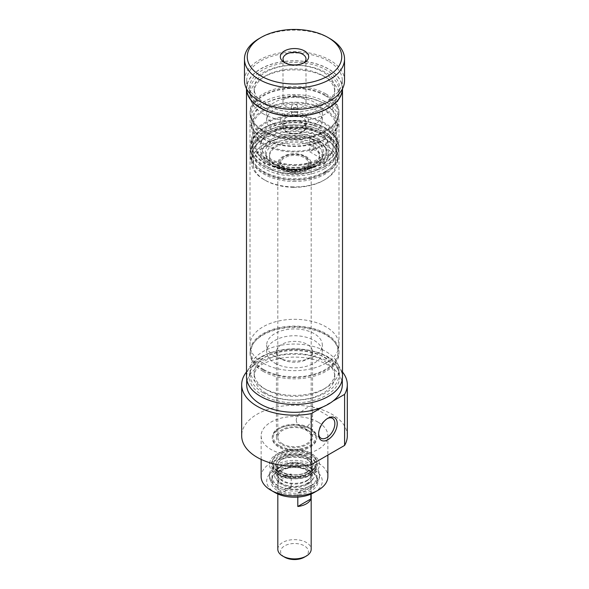 <?xml version="1.0" encoding="UTF-8"?>
<svg xmlns="http://www.w3.org/2000/svg" width="589" height="589" viewBox="0 0 589 589"><rect width="100%" height="100%" fill="white"/><g stroke="black" fill="none" stroke-linecap="round" stroke-linejoin="round"><path stroke-width="0.44" stroke-dasharray="2.94 2.21" d="M274.842 124.824A27.801 16.05 180 0 1 266.699 113.478A27.801 16.05 180 0 1 294.5 97.428A27.801 16.05 180 0 1 322.301 113.478A27.801 16.05 180 0 1 305.139 128.306A27.801 16.05 180 0 1 274.842 124.824M296.665 112.227A3.055 1.767 0 0 0 293.329 111.844A3.055 1.767 0 0 0 291.445 113.478A3.055 1.767 0 0 0 294.5 115.238A3.055 1.767 0 0 0 297.555 113.478A3.055 1.767 0 0 0 296.665 112.227M296.296 107.691L292.335 107.515L291.445 106.263C292.232 104.533 293.977 104.113 296.657 105.019L297.555 106.263L296.296 107.691M286.372 106.815A11.493 6.634 0 0 0 298.895 108.258A11.493 6.634 0 0 0 305.993 102.125A11.493 6.634 0 0 0 294.5 95.492A11.493 6.634 0 0 0 283.007 102.125A11.493 6.634 0 0 0 286.372 106.815M285.525 63.067A11.493 6.634 0 0 0 286.372 63.619L284.472 62.522L286.372 63.619A11.493 6.634 0 0 0 302.628 63.619A11.493 6.634 0 0 0 303.475 63.067M329.884 38.579A50.036 28.89 0 0 0 259.116 38.579M244.464 80.568A50.036 28.89 180 0 1 294.5 51.677A50.036 28.89 180 0 1 344.536 80.568M246.695 89.101A47.812 27.602 180 0 1 246.688 88.512A47.812 27.602 180 0 1 276.204 63.008A47.812 27.602 180 0 1 328.309 68.987A47.812 27.602 180 0 1 342.312 88.512A47.812 27.602 180 0 1 342.305 89.101M328.309 61.042A47.812 27.602 0 0 0 276.204 55.064A47.812 27.602 0 0 0 246.688 80.568A47.812 27.602 0 0 0 294.5 108.17A47.812 27.602 0 0 0 342.312 80.568A47.812 27.602 0 0 0 328.309 61.042M325.953 363.141A44.477 25.68 180 0 1 263.047 363.141A44.477 25.68 180 0 1 250.023 344.985A44.477 25.68 180 0 1 294.5 319.304A44.477 25.68 180 0 1 338.977 344.985A44.477 25.68 180 0 1 325.953 363.141M325.953 172.518A44.477 25.68 180 0 1 277.478 178.084A44.477 25.68 180 0 1 250.023 154.355A44.477 25.68 180 0 1 294.5 128.682A44.477 25.68 180 0 1 338.977 154.355A44.477 25.68 180 0 1 325.953 172.518M246.496 376.761A48.004 27.72 180 0 1 294.5 349.041A48.004 27.72 180 0 1 342.503 376.761M260.691 396.279A47.812 27.602 180 0 1 246.688 376.761A47.812 27.602 180 0 1 294.5 349.152A47.812 27.602 180 0 1 342.312 376.761A47.812 27.602 180 0 1 333.057 393.084A47.812 27.602 180 0 1 260.691 396.279M246.496 88.512L246.496 88.711A48.004 27.72 180 0 1 246.496 88.512A48.004 27.72 180 0 1 294.5 60.792A48.004 27.72 180 0 1 342.503 88.512A48.004 27.72 180 0 1 342.503 88.711L342.503 88.512M307.325 484.489A18.141 10.477 0 0 0 310.455 482.067A18.141 10.477 0 0 0 294.5 466.606A18.141 10.477 0 0 0 278.545 482.067A18.141 10.477 0 0 0 307.325 484.489M306.295 483.886A16.676 9.63 0 0 0 311.176 477.083A16.676 9.63 0 0 0 294.5 467.452A16.676 9.63 0 0 0 277.824 477.083A16.676 9.63 0 0 0 288.117 485.977A16.676 9.63 0 0 0 306.295 483.886M308.651 482.98A20.011 11.552 0 0 0 312.096 480.315A20.011 11.552 0 0 0 294.5 463.256A20.011 11.552 0 0 0 276.904 480.315A20.011 11.552 0 0 0 308.651 482.98M312.192 485.027A25.018 14.445 0 0 0 319.518 474.808A25.018 14.445 0 0 0 294.5 460.362A25.018 14.445 0 0 0 269.482 474.808A25.018 14.445 0 0 0 284.929 488.156A25.018 14.445 0 0 0 312.192 485.027M307.274 429.756A18.068 10.433 0 0 0 287.587 427.496A18.068 10.433 0 0 0 276.432 437.134A18.068 10.433 0 0 0 294.5 447.566A18.068 10.433 0 0 0 312.568 437.134A18.068 10.433 0 0 0 307.274 429.756M282.705 443.944A16.676 9.63 180 0 1 277.824 437.134A16.676 9.63 180 0 1 294.5 427.504A16.676 9.63 180 0 1 311.176 437.134A16.676 9.63 180 0 1 300.883 446.028A16.676 9.63 180 0 1 282.705 443.944M274.842 363.141A27.801 16.05 0 0 0 305.139 366.623A27.801 16.05 0 0 0 322.301 351.795A27.801 16.05 0 0 0 294.5 335.745A27.801 16.05 0 0 0 266.699 351.795A27.801 16.05 0 0 0 274.842 363.141M281.726 359.172A18.068 10.433 180 0 1 276.432 351.795A18.068 10.433 180 0 1 287.587 342.157A18.068 10.433 180 0 1 307.274 344.418A18.068 10.433 180 0 1 312.568 351.795A18.068 10.433 180 0 1 301.413 361.432A18.068 10.433 180 0 1 281.726 359.172M318.627 433.622A11.493 6.634 -60 0 1 318.612 432.974A11.493 6.634 -60 0 1 326.733 418.897A11.493 6.634 -60 0 1 327.307 418.595M296.23 420.053C296.436 422.74 297.747 424.794 300.162 426.208C308.29 431.45 313.731 418.926 312.487 410.673C312.568 408.148 312.288 406.697 311.655 406.307C310.462 405.063 296.606 412.734 296.23 420.053M322.772 406.962L333.057 401.028M310.418 471.067A22.515 13.002 0 0 0 278.575 471.067A22.515 13.002 0 0 0 271.985 480.256A22.515 13.002 0 0 0 294.5 493.258A22.515 13.002 0 0 0 317.015 480.256A22.515 13.002 0 0 0 310.425 471.067A22.515 13.002 0 0 0 310.418 471.067L311.206 471.517A23.626 13.643 180 0 1 311.206 490.814A23.626 13.643 180 0 1 277.794 490.814A23.626 13.643 180 0 1 277.794 471.517A23.626 13.643 180 0 1 311.206 471.517L310.425 471.067M310.418 467.43A22.515 13.002 180 0 1 317.015 476.626A22.515 13.002 180 0 1 294.5 489.628A22.515 13.002 180 0 1 271.985 476.626A22.515 13.002 180 0 1 285.886 464.618A22.515 13.002 180 0 1 310.418 467.43M314.158 492.514A27.801 16.05 0 0 0 314.158 469.816A27.801 16.05 0 0 0 274.842 469.816A27.801 16.05 0 0 0 274.842 492.514M312.192 486.838A25.018 14.445 0 0 0 319.518 476.626A25.018 14.445 0 0 0 312.192 466.414A25.018 14.445 0 0 0 284.929 463.278A25.018 14.445 0 0 0 269.482 476.626A25.018 14.445 0 0 0 284.929 489.967A25.018 14.445 0 0 0 312.192 486.838M261.141 476.626A33.359 19.26 180 0 1 281.733 458.831A33.359 19.26 180 0 1 318.089 463.006A33.359 19.26 180 0 1 327.859 476.626M318.089 422.151A33.359 19.26 0 0 0 281.733 417.976A33.359 19.26 0 0 0 261.141 435.772A33.359 19.26 0 0 0 294.5 455.032A33.359 19.26 0 0 0 327.859 435.772A33.359 19.26 0 0 0 318.089 422.151M246.688 384.705A47.812 27.602 180 0 1 294.5 357.096A47.812 27.602 180 0 1 342.312 384.705M347.319 435.772A52.819 30.495 0 0 0 294.5 405.276A52.819 30.495 0 0 0 241.681 435.772M342.503 371.99A52.819 30.495 0 0 0 294.5 354.21A52.819 30.495 0 0 0 246.496 371.99M274.842 356.33A27.801 16.05 180 0 1 266.699 344.985A27.801 16.05 180 0 1 294.5 328.934A27.801 16.05 180 0 1 322.301 344.985A27.801 16.05 180 0 1 305.139 359.813A27.801 16.05 180 0 1 274.842 356.33M274.842 131.634A27.801 16.05 0 0 0 305.139 135.109A27.801 16.05 0 0 0 322.301 120.281A27.801 16.05 0 0 0 294.5 104.238A27.801 16.05 0 0 0 266.699 120.281A27.801 16.05 0 0 0 274.842 131.634M312.192 165.45A25.018 14.445 180 0 1 284.929 168.579A25.018 14.445 180 0 1 269.482 155.238A25.018 14.445 180 0 1 294.5 140.793A25.018 14.445 180 0 1 319.518 155.238A25.018 14.445 180 0 1 312.192 165.45M312.192 166.812A25.018 14.445 0 0 0 319.518 156.6A25.018 14.445 0 0 0 294.5 142.155A25.018 14.445 0 0 0 269.482 156.6A25.018 14.445 0 0 0 293.83 171.038A25.018 14.445 0 0 0 312.192 166.812M293.344 181.464A43.085 24.878 0 0 0 337.585 156.6A43.085 24.878 0 0 0 294.5 131.722A43.085 24.878 0 0 0 251.415 156.6A43.085 24.878 0 0 0 293.344 181.464M294.809 120.767A11.493 6.634 180 0 1 302.628 122.703A11.493 6.634 180 0 1 305.993 127.401A11.493 6.634 180 0 1 294.5 134.034A11.493 6.634 180 0 1 283.007 127.401A11.493 6.634 180 0 1 286.372 122.703A11.493 6.634 180 0 1 294.809 120.767M294.809 115.621A11.493 6.634 180 0 1 305.993 122.247A11.493 6.634 180 0 1 302.628 126.944A11.493 6.634 180 0 1 286.372 126.944A11.493 6.634 180 0 1 283.007 122.247A11.493 6.634 180 0 1 294.809 115.621M294.875 112.263A13.9 8.025 0 0 0 281.733 117.115A13.9 8.025 0 0 0 284.671 125.958A13.9 8.025 0 0 0 304.329 125.958A13.9 8.025 0 0 0 307.414 117.314A13.9 8.025 0 0 0 294.875 112.263M293.344 186.912A43.085 24.878 180 0 1 264.034 179.638A43.085 24.878 180 0 1 251.415 162.049A43.085 24.878 180 0 1 294.5 137.171A43.085 24.878 180 0 1 337.585 162.049A43.085 24.878 180 0 1 324.966 179.638A43.085 24.878 180 0 1 293.344 186.912M293.388 187.309A41.421 23.913 0 0 0 323.788 180.315A41.421 23.913 0 0 0 323.788 146.499A41.421 23.913 0 0 0 265.212 146.499A41.421 23.913 0 0 0 265.212 180.315A41.421 23.913 0 0 0 293.388 187.309M306.295 170.221A16.676 9.63 0 0 0 311.176 163.411A16.676 9.63 0 0 0 294.5 153.781A16.676 9.63 0 0 0 277.824 163.411A16.676 9.63 0 0 0 282.705 170.221A16.676 9.63 0 0 0 306.295 170.221M314.533 166.79A28.331 16.352 180 0 1 285.834 170.795A28.331 16.352 180 0 1 266.552 157.881A28.331 16.352 180 0 1 294.5 138.871A28.331 16.352 180 0 1 322.448 157.881A28.331 16.352 180 0 1 314.533 166.79M315.13 164.14A29.17 16.838 180 0 1 268.105 159.405A29.17 16.838 180 0 1 265.72 154.973A29.17 16.838 180 0 1 294.5 135.389A29.17 16.838 180 0 1 323.28 154.973A29.17 16.838 180 0 1 320.895 159.405A29.17 16.838 180 0 1 315.13 164.14M317.037 165.119A31.872 18.399 180 0 1 277.883 167.813A31.872 18.399 180 0 1 264.166 146.47A31.872 18.399 180 0 1 267.73 142.126A31.872 18.399 180 0 1 321.27 142.126A31.872 18.399 180 0 1 324.833 146.47A31.872 18.399 180 0 1 317.037 165.119M318.207 168.925A33.529 19.356 180 0 1 277.014 171.76A33.529 19.356 180 0 1 262.584 149.304A33.529 19.356 180 0 1 294.5 135.875A33.529 19.356 180 0 1 326.416 149.304A33.529 19.356 180 0 1 318.207 168.925M324.443 172.525A42.342 24.451 180 0 1 253.601 161.563A42.342 24.451 180 0 1 305.463 131.619A42.342 24.451 180 0 1 324.443 172.525M297.806 497.101L297.806 492.875L310.845 485.343L310.845 494.149M297.806 492.875A16.676 9.63 0 0 0 306.295 490.247A16.676 9.63 0 0 0 310.845 485.343M278.155 481.522L278.155 495.143A16.676 9.63 180 0 1 291.194 487.618L291.194 473.998A16.676 9.63 0 0 0 278.155 481.522L291.194 473.998M291.194 487.618L278.155 495.143M302.363 131.634A11.117 6.42 180 0 1 286.637 131.634A11.117 6.42 180 0 1 286.637 122.556A11.117 6.42 180 0 1 294.802 120.679A11.117 6.42 180 0 1 302.363 122.556A11.117 6.42 180 0 1 302.363 131.634M304.329 557.201A13.9 8.025 0 0 0 304.329 545.848A13.9 8.025 0 0 0 284.671 545.848A13.9 8.025 0 0 0 284.671 557.201M277.824 549.257A16.676 9.63 180 0 1 294.5 539.627A16.676 9.63 180 0 1 311.176 549.257M263.047 131.634A44.477 25.68 180 0 1 250.023 113.478A44.477 25.68 180 0 1 277.478 89.749A44.477 25.68 180 0 1 325.953 95.315A44.477 25.68 180 0 1 338.977 113.478A44.477 25.68 180 0 1 311.522 137.2A44.477 25.68 180 0 1 263.047 131.634M325.268 95.712A43.512 25.121 180 0 1 334.221 123.734A43.512 25.121 180 0 1 294.5 138.599A43.512 25.121 180 0 1 254.779 123.734A43.512 25.121 180 0 1 269.821 92.782A43.512 25.121 180 0 1 325.268 95.712M325.953 93.953A44.477 25.68 0 0 0 277.478 88.387A44.477 25.68 0 0 0 250.023 112.116A44.477 25.68 0 0 0 253.896 122.593A44.477 25.68 0 0 0 294.5 137.789A44.477 25.68 0 0 0 335.104 122.593A44.477 25.68 0 0 0 338.977 112.116A44.477 25.68 0 0 0 325.953 93.953M262.525 106.97A45.22 26.107 0 0 0 307.752 113.471A45.22 26.107 0 0 0 338.903 93.452A45.22 26.107 0 0 0 294.5 62.397A45.22 26.107 0 0 0 250.097 93.452A45.22 26.107 0 0 0 262.525 106.97M266 104.967A40.31 23.273 180 0 1 254.19 88.512A40.31 23.273 180 0 1 294.5 65.239A40.31 23.273 180 0 1 334.81 88.512A40.31 23.273 180 0 1 309.924 110.01A40.31 23.273 180 0 1 266 104.967M266 108.597A40.31 23.273 180 0 1 254.19 92.142A40.31 23.273 180 0 1 266 75.686A40.31 23.273 180 0 1 323 75.686A40.31 23.273 180 0 1 334.81 92.142A40.31 23.273 180 0 1 309.924 113.64A40.31 23.273 180 0 1 266 108.597M263.047 113.699A44.477 25.68 180 0 1 250.023 95.543A44.477 25.68 180 0 1 263.047 77.387A44.477 25.68 180 0 1 325.953 77.387A44.477 25.68 180 0 1 338.977 95.543A44.477 25.68 180 0 1 311.522 119.265A44.477 25.68 180 0 1 263.047 113.699M263.047 108.936A44.477 25.68 180 0 1 250.826 95.646A44.477 25.68 180 0 1 250.023 90.78A44.477 25.68 180 0 1 294.5 65.099A44.477 25.68 180 0 1 338.977 90.78A44.477 25.68 180 0 1 338.174 95.646A44.477 25.68 180 0 1 307.532 115.326A44.477 25.68 180 0 1 263.047 108.936M309.718 151.771L321.955 158.831L321.955 145.211L309.718 138.15L309.718 151.771A24.466 14.121 0 0 0 313.65 149.496L313.65 135.882L325.886 142.943L325.886 156.564L313.65 149.496M309.718 138.15A24.466 14.121 0 0 0 313.65 135.882M321.955 158.831A41.694 24.075 180 0 1 277.264 162.63A41.694 24.075 180 0 1 252.806 140.712A41.694 24.075 180 0 1 294.5 116.637A41.694 24.075 180 0 1 336.194 140.712A41.694 24.075 180 0 1 325.886 156.564M325.886 142.943A41.694 24.075 0 0 0 336.194 127.091A41.694 24.075 0 0 0 294.5 103.023A41.694 24.075 0 0 0 252.806 127.091A41.694 24.075 0 0 0 277.264 149.017A41.694 24.075 0 0 0 321.955 145.211M293.344 165.575A43.085 24.878 0 0 0 337.585 140.712A43.085 24.878 0 0 0 294.5 115.834A43.085 24.878 0 0 0 251.415 140.712A43.085 24.878 0 0 0 293.344 165.575M325.864 164.589A44.359 25.607 180 0 1 277.522 170.14A44.359 25.607 180 0 1 250.141 146.477A44.359 25.607 180 0 1 280.335 122.21A44.359 25.607 180 0 1 308.665 122.21A44.359 25.607 180 0 1 338.859 146.477A44.359 25.607 180 0 1 325.864 164.589M324.443 162.535A42.342 24.451 0 0 0 308.025 122.085A42.342 24.451 0 0 0 280.975 122.085A42.342 24.451 0 0 0 258.512 158.139A42.342 24.451 0 0 0 324.443 162.535M325.864 166.142A44.359 25.607 180 0 1 320.364 168.837A44.359 25.607 180 0 1 268.636 168.837A44.359 25.607 180 0 1 250.141 148.03A44.359 25.607 180 0 1 294.5 122.424A44.359 25.607 180 0 1 338.859 148.03A44.359 25.607 180 0 1 325.864 166.142M324.48 166.731A42.393 24.473 180 0 1 319.216 169.315A42.393 24.473 180 0 1 269.784 169.315A42.393 24.473 180 0 1 252.107 149.429A42.393 24.473 180 0 1 294.5 124.949A42.393 24.473 180 0 1 336.893 149.429A42.393 24.473 180 0 1 324.48 166.731M324.48 168.741A42.393 24.473 180 0 1 278.273 174.042A42.393 24.473 180 0 1 252.107 151.432A42.393 24.473 180 0 1 267.693 132.473A42.393 24.473 180 0 1 321.307 132.473A42.393 24.473 180 0 1 336.893 151.432A42.393 24.473 180 0 1 324.48 168.741M325.953 171.141A44.477 25.68 180 0 1 277.478 176.707A44.477 25.68 180 0 1 250.023 152.985A44.477 25.68 180 0 1 266.375 133.092A44.477 25.68 180 0 1 322.625 133.092A44.477 25.68 180 0 1 338.977 152.985A44.477 25.68 180 0 1 325.953 171.141M293.344 170.118A43.085 24.878 0 0 0 337.585 145.247A43.085 24.878 0 0 0 294.5 120.377A43.085 24.878 0 0 0 251.415 145.247A43.085 24.878 0 0 0 293.344 170.118M295.612 96.382A41.421 23.913 0 0 0 265.212 103.377A41.421 23.913 0 0 0 265.212 137.193A41.421 23.913 0 0 0 323.788 137.193A41.421 23.913 0 0 0 323.788 103.377A41.421 23.913 0 0 0 295.612 96.382M295.656 96.78A43.085 24.878 0 0 0 264.034 104.054A43.085 24.878 0 0 0 251.415 121.643A43.085 24.878 0 0 0 294.5 146.521A43.085 24.878 0 0 0 337.585 121.643A43.085 24.878 0 0 0 324.966 104.054A43.085 24.878 0 0 0 295.656 96.78M295.656 102.228A43.085 24.878 180 0 1 337.585 127.091A43.085 24.878 180 0 1 294.5 151.969A43.085 24.878 180 0 1 251.415 127.091A43.085 24.878 180 0 1 295.656 102.228M263.047 138.444A44.477 25.68 180 0 1 250.023 120.281A44.477 25.68 180 0 1 294.5 94.608A44.477 25.68 180 0 1 338.977 120.281A44.477 25.68 180 0 1 325.953 138.444A44.477 25.68 180 0 1 263.047 138.444M263.047 371.313A44.477 25.68 0 0 0 311.522 376.879A44.477 25.68 0 0 0 338.977 353.157A44.477 25.68 0 0 0 335.104 342.673A44.477 25.68 0 0 0 294.5 327.477A44.477 25.68 0 0 0 253.896 342.673A44.477 25.68 0 0 0 250.023 353.157A44.477 25.68 0 0 0 263.047 371.313M263.047 369.951A44.477 25.68 180 0 1 250.023 351.795A44.477 25.68 180 0 1 294.5 326.115A44.477 25.68 180 0 1 338.977 351.795A44.477 25.68 180 0 1 311.522 375.517A44.477 25.68 180 0 1 263.047 369.951M263.732 369.553A43.512 25.121 0 0 0 319.179 372.484A43.512 25.121 0 0 0 334.221 341.539A43.512 25.121 0 0 0 294.5 326.674A43.512 25.121 0 0 0 254.779 341.539A43.512 25.121 0 0 0 263.732 369.553M262.525 395.219A45.22 26.107 0 0 0 315.704 399.821A45.22 26.107 0 0 0 338.903 371.814A45.22 26.107 0 0 0 294.5 350.654A45.22 26.107 0 0 0 250.097 371.814A45.22 26.107 0 0 0 262.525 395.219M266 393.216A40.31 23.273 180 0 1 254.19 376.761A40.31 23.273 180 0 1 294.5 353.488A40.31 23.273 180 0 1 334.81 376.761A40.31 23.273 180 0 1 309.924 398.26A40.31 23.273 180 0 1 266 393.216M266 389.579L266 389.579A40.31 23.273 180 0 1 254.19 373.131A40.31 23.273 180 0 1 294.5 349.859A40.31 23.273 180 0 1 334.81 373.131A40.31 23.273 180 0 1 323 389.579A40.31 23.273 180 0 1 266 389.579L263.047 387.879A44.477 25.68 180 0 1 250.023 369.723A44.477 25.68 180 0 1 294.5 344.042A44.477 25.68 180 0 1 338.977 369.723A44.477 25.68 180 0 1 325.953 387.879A44.477 25.68 180 0 1 263.047 387.879L266 389.579M263.047 392.649A44.477 25.68 0 0 0 311.522 398.216A44.477 25.68 0 0 0 338.977 374.486A44.477 25.68 0 0 0 338.174 369.627A44.477 25.68 0 0 0 294.5 348.813A44.477 25.68 0 0 0 250.826 369.627A44.477 25.68 0 0 0 250.023 374.486A44.477 25.68 0 0 0 263.047 392.649M294.125 171.428A13.9 8.025 180 0 1 280.6 163.411A13.9 8.025 180 0 1 294.5 155.386A13.9 8.025 180 0 1 308.4 163.411A13.9 8.025 180 0 1 304.329 169.08A13.9 8.025 180 0 1 294.125 171.428M294.125 170.066A13.9 8.025 0 0 0 308.4 162.049A13.9 8.025 0 0 0 304.329 156.372A13.9 8.025 0 0 0 284.671 156.372A13.9 8.025 0 0 0 280.6 162.049A13.9 8.025 0 0 0 294.125 170.066M294.08 172.393A15.564 8.99 180 0 1 280.04 166.739A15.564 8.99 180 0 1 283.493 157.057A15.564 8.99 180 0 1 305.507 157.057A15.564 8.99 180 0 1 308.798 166.959A15.564 8.99 180 0 1 294.08 172.393M306.295 481.213A16.676 9.63 0 0 0 309.166 478.99A16.676 9.63 0 0 0 311.176 474.403A16.676 9.63 0 0 0 294.5 464.773A16.676 9.63 0 0 0 277.824 474.403A16.676 9.63 0 0 0 279.834 478.99A16.676 9.63 0 0 0 306.295 481.213M306.295 472.231A16.676 9.63 0 0 0 311.176 465.42A16.676 9.63 0 0 0 309.394 461.091A16.676 9.63 0 0 0 294.5 455.79A16.676 9.63 0 0 0 279.606 461.091A16.676 9.63 0 0 0 277.824 465.42A16.676 9.63 0 0 0 288.117 474.322A16.676 9.63 0 0 0 306.295 472.231M307.068 480.329A17.773 10.263 0 0 0 310.123 477.966A17.773 10.263 0 0 0 312.273 473.077A17.773 10.263 0 0 0 294.5 462.814A17.773 10.263 0 0 0 276.727 473.077A17.773 10.263 0 0 0 278.877 477.966A17.773 10.263 0 0 0 307.068 480.329M307.068 474.079A17.773 10.263 0 0 0 312.273 466.827A17.773 10.263 0 0 0 310.374 462.21A17.773 10.263 0 0 0 294.5 456.563A17.773 10.263 0 0 0 278.626 462.21A17.773 10.263 0 0 0 276.727 466.827A17.773 10.263 0 0 0 287.697 476.302A17.773 10.263 0 0 0 307.068 474.079M312.192 454.156L312.192 454.156A25.018 14.445 180 0 1 312.192 474.579A25.018 14.445 180 0 1 276.808 474.579A25.018 14.445 180 0 1 276.808 454.156A25.018 14.445 180 0 1 312.192 454.156L310.226 453.022A22.235 12.84 0 0 0 278.774 453.022A22.235 12.84 0 0 0 272.265 462.1A22.235 12.84 0 0 0 294.5 474.94A22.235 12.84 0 0 0 316.735 462.1A22.235 12.84 0 0 0 310.226 453.022L312.192 454.156M310.83 473.799A23.089 13.333 0 0 0 314.806 470.721A23.089 13.333 0 0 0 294.5 451.041A23.089 13.333 0 0 0 274.194 470.721A23.089 13.333 0 0 0 310.83 473.799M309.814 474.948A21.66 12.509 0 0 0 313.547 472.061A21.66 12.509 0 0 0 313.709 471.877A21.66 12.509 0 0 0 294.5 453.596A21.66 12.509 0 0 0 275.291 471.877A21.66 12.509 0 0 0 275.453 472.061A21.66 12.509 0 0 0 309.814 474.948M307.325 471.774A18.141 10.477 0 0 0 310.705 459.656A18.141 10.477 0 0 0 294.5 453.898A18.141 10.477 0 0 0 278.295 459.656A18.141 10.477 0 0 0 283.869 472.857A18.141 10.477 0 0 0 307.325 471.774M310.226 454.384A22.235 12.84 180 0 1 316.735 463.462A22.235 12.84 180 0 1 310.226 472.54A22.235 12.84 180 0 1 278.774 472.54L278.774 472.54A22.235 12.84 180 0 1 272.265 463.462A22.235 12.84 180 0 1 285.989 451.601A22.235 12.84 180 0 1 310.226 454.384M279.561 472.996L278.774 472.54L279.561 472.996A21.123 12.2 0 0 0 309.439 472.996A21.123 12.2 0 0 0 309.439 455.746A21.123 12.2 0 0 0 279.561 455.746A21.123 12.2 0 0 0 279.561 472.996L279.561 472.996M310.226 428.056A22.235 12.84 180 0 1 316.735 437.134A22.235 12.84 180 0 1 294.5 449.974A22.235 12.84 180 0 1 272.265 437.134A22.235 12.84 180 0 1 285.989 425.273A22.235 12.84 180 0 1 310.226 428.056M279.561 445.755A21.123 12.2 0 0 0 309.439 445.755A21.123 12.2 0 0 0 309.439 428.512A21.123 12.2 0 0 0 279.561 428.512A21.123 12.2 0 0 0 279.561 445.755M310.226 428.961L310.226 428.961A22.235 12.84 180 0 1 316.735 438.039A22.235 12.84 180 0 1 303.011 449.9A22.235 12.84 180 0 1 278.774 447.117A22.235 12.84 180 0 1 272.265 438.039A22.235 12.84 180 0 1 278.774 428.961A22.235 12.84 180 0 1 310.226 428.961L309.439 428.512M320.018 162.255A38.97 22.5 180 0 1 281.255 166.407A38.97 22.5 180 0 1 256.053 148.907A38.97 22.5 180 0 1 294.5 122.755A38.97 22.5 180 0 1 332.947 148.907A38.97 22.5 180 0 1 322.058 161.158A38.97 22.5 180 0 1 320.018 162.255M318.274 158.971A33.617 19.408 0 0 0 326.497 139.306A33.617 19.408 0 0 0 294.5 125.84A33.617 19.408 0 0 0 262.503 139.306A33.617 19.408 0 0 0 276.97 161.813A33.617 19.408 0 0 0 318.274 158.971M321.697 162.741A38.462 22.205 180 0 1 284.288 168.447A38.462 22.205 180 0 1 257.216 152.492A38.462 22.205 180 0 1 256.546 150.651A38.462 22.205 180 0 1 294.5 124.831A38.462 22.205 180 0 1 332.454 150.651A38.462 22.205 180 0 1 331.784 152.492A38.462 22.205 180 0 1 321.697 162.741M319.061 161.533A34.729 20.055 180 0 1 276.388 164.464A34.729 20.055 180 0 1 261.442 141.205A34.729 20.055 180 0 1 263.062 138.835A34.729 20.055 180 0 1 294.5 127.298A34.729 20.055 180 0 1 325.938 138.835A34.729 20.055 180 0 1 327.558 141.205A34.729 20.055 180 0 1 319.061 161.533M308.275 474.049A19.481 11.25 0 0 0 311.905 461.032A19.481 11.25 0 0 0 294.5 454.841A19.481 11.25 0 0 0 277.095 461.032A19.481 11.25 0 0 0 283.088 475.213A19.481 11.25 0 0 0 308.275 474.049M291.445 106.263L291.445 113.478M297.555 106.263L297.555 113.478M302.628 63.619L304.528 62.522M305.993 102.125L305.993 58.922M283.007 102.125L283.007 58.922M246.688 80.568L246.688 88.512M342.312 80.568L342.312 88.512M338.977 344.985L338.977 154.355M250.023 344.985L250.023 154.355M310.455 482.067L312.096 480.315M278.545 482.067L276.904 480.315M318.612 432.974L318.612 434.336M326.733 418.897L327.918 418.219M300.169 426.208L320.99 438.231M311.655 406.307L332.483 418.33M276.432 351.795L276.432 437.134M312.568 351.795L312.568 437.134M278.575 471.067L277.794 471.517M317.015 480.256L317.015 476.626M271.985 480.256L271.985 476.626M319.518 476.626L319.518 474.808M269.482 476.626L269.482 474.808M261.141 435.772L261.141 459.413M327.859 435.772L327.859 455.098M342.312 379.25L342.312 376.761M246.688 379.25L246.688 376.761M322.301 351.795L322.301 344.985M266.699 351.795L266.699 344.985M322.301 120.281L322.301 113.478M266.699 120.281L266.699 113.478M269.482 155.238L269.482 156.6M319.518 155.238L319.518 156.6M283.007 122.247L283.007 127.401M305.993 122.247L305.993 127.401M302.628 126.944L304.329 125.958M286.372 126.944L284.671 125.958M251.415 156.6L251.415 162.049M337.585 156.6L337.585 162.049M323.788 180.315L324.966 179.638M265.212 180.315L264.034 179.638M322.448 157.881L323.28 154.973M266.552 157.881L265.72 154.973M268.105 159.405L271.367 162.461C275.291 165.34 280.401 167.291 286.688 168.329C297.666 169.816 307.208 168.366 315.299 163.985L320.895 159.405M267.73 142.126C271.154 139.107 275.63 136.847 281.167 135.345C290.082 133.062 298.991 133.07 307.9 135.36C313.407 136.862 317.861 139.122 321.27 142.126M264.166 146.47L262.584 149.304M324.833 146.47L326.416 149.304M311.176 437.134L311.176 163.411M277.824 437.134L277.824 163.411M311.176 494.002L311.176 477.083M277.824 494.002L277.824 477.083M338.977 113.478L338.977 112.116M250.023 113.478L250.023 112.116M334.221 123.734L335.104 122.593M254.779 123.734L253.896 122.593M266 75.686L263.047 77.387M323 75.686L325.953 77.387M254.19 88.512L254.19 92.142M334.81 88.512L334.81 92.142M338.977 95.543L338.977 90.78M250.023 95.543L250.023 90.78M338.174 95.646L338.903 93.452M250.826 95.646L250.097 93.452M336.194 140.712L336.194 127.091M252.806 140.712L252.806 127.091M280.975 122.085L280.335 122.21M308.025 122.085L308.665 122.21M250.141 146.477L250.141 148.03M338.859 146.477L338.859 148.03M319.216 169.315L320.364 168.837M269.784 169.315L268.636 168.837M252.107 149.429L252.107 151.432M336.893 149.429L336.893 151.432M267.693 132.473L266.375 133.092M321.307 132.473L322.625 133.092M265.212 103.377L264.034 104.054M323.788 103.377L324.966 104.054M337.585 127.091L337.585 121.643M251.415 127.091L251.415 121.643M251.415 140.712L251.415 145.247M337.585 140.712L337.585 145.247M338.977 152.985L338.977 120.281M250.023 152.985L250.023 120.281M338.977 353.157L338.977 351.795M250.023 353.157L250.023 351.795M254.779 341.539L253.896 342.673M334.221 341.539L335.104 342.673M334.81 376.761L334.81 373.131M254.19 376.761L254.19 373.131M323 389.579L325.953 387.879M250.826 369.627L250.097 371.814M338.174 369.627L338.903 371.814M338.977 374.486L338.977 369.723M250.023 374.486L250.023 369.723M308.4 163.411L308.4 162.049M280.6 163.411L280.6 162.049M284.671 156.372L283.493 157.057M304.329 156.372L305.507 157.057M311.176 474.403L311.176 465.42M277.824 474.403L277.824 465.42M309.166 478.99L310.123 477.966M279.834 478.99L278.877 477.966M312.273 473.077L312.273 466.827M276.727 473.077L276.727 466.827M279.606 461.091L278.626 462.21M309.394 461.091L310.374 462.21M313.547 472.061L314.806 470.721M275.453 472.061L274.194 470.721M310.705 459.656L311.905 461.032L305.161 456.74C300.096 454.936 294.669 454.494 288.875 455.407C283.442 456.438 279.51 458.316 277.095 461.032L278.295 459.656M313.709 471.877L309.696 475.051C297.673 481.566 280.828 478.585 275.291 471.877M316.735 463.462L316.735 462.1M272.265 463.462L272.265 462.1M309.439 472.996L310.226 472.54M278.774 453.022L276.808 454.156M272.265 437.134L272.265 438.039M316.735 437.134L316.735 438.039M279.561 428.512L278.774 428.961M332.454 150.651L332.947 148.907M256.546 150.651L256.053 148.907M257.216 152.492C260.581 159.472 267.605 164.486 278.273 167.512C294.139 171.333 308.496 169.89 321.351 163.182C326.409 160.252 329.884 156.689 331.784 152.492M263.062 138.835L267.111 135.058C271.691 131.759 277.61 129.492 284.848 128.255C301.377 125.288 320.144 130.846 325.938 138.835M262.503 139.306L261.442 141.205M326.497 139.306L327.558 141.205"/><path stroke-width="0.88" d="M284.472 62.522L284.472 62.522A14.18 8.187 180 0 1 284.472 50.949A14.18 8.187 180 0 1 304.528 50.949A14.18 8.187 180 0 1 304.528 62.522A14.18 8.187 180 0 1 284.472 62.522L284.472 62.522M303.475 63.067A11.493 6.634 0 0 0 305.993 58.922A11.493 6.634 0 0 0 294.5 52.288A11.493 6.634 0 0 0 283.007 58.922A11.493 6.634 0 0 0 285.525 63.067M261.082 76.025A47.26 27.285 180 0 1 261.082 37.438A47.26 27.285 180 0 1 327.918 37.438A47.26 27.285 180 0 1 327.918 76.025A47.26 27.285 180 0 1 261.082 76.025M261.082 37.438L259.116 38.579A50.036 28.89 0 0 0 244.464 59.003A50.036 28.89 0 0 0 259.116 79.427A50.036 28.89 0 0 0 313.65 85.692A50.036 28.89 0 0 0 344.536 59.003A50.036 28.89 0 0 0 329.884 38.579L327.918 37.438M344.536 59.003L344.536 80.568A50.036 28.89 180 0 1 313.65 107.257A50.036 28.89 180 0 1 259.116 100.991A50.036 28.89 180 0 1 244.464 80.568L244.464 59.003M342.305 89.101A47.812 27.602 180 0 1 294.5 116.114A47.812 27.602 180 0 1 246.695 89.101M260.552 396.36A48.004 27.72 180 0 1 246.496 376.761L246.496 88.711A48.004 27.72 180 0 0 260.552 108.111A48.004 27.72 180 0 0 312.707 114.156A48.004 27.72 180 0 0 342.503 88.711L342.503 376.761A48.004 27.72 180 0 1 312.869 402.368A48.004 27.72 180 0 1 260.552 396.36M327.307 418.595A11.493 6.634 -60 0 1 332.483 418.33A11.493 6.634 -60 0 1 334.861 423.587A11.493 6.634 -60 0 1 329.847 435.153A11.493 6.634 -60 0 1 320.99 438.231A11.493 6.634 -60 0 1 318.627 433.622M337.217 423.587A13.157 7.598 120 0 0 327.918 418.219A13.157 7.598 120 0 0 318.612 434.336A13.157 7.598 120 0 0 327.918 439.703A13.157 7.598 120 0 0 337.217 423.587M342.312 379.25L342.312 384.705A47.812 27.602 180 0 1 333.057 401.028L344.594 394.365L344.594 445.431L311.235 464.692L311.235 413.625L322.772 406.962A47.812 27.602 180 0 1 272.891 409.326A47.812 27.602 180 0 1 246.688 384.705L246.688 379.25M270.911 490.247L274.842 492.514A27.801 16.05 0 0 0 314.158 492.514L318.089 490.247A33.359 19.26 180 0 1 270.911 490.247A33.359 19.26 180 0 1 261.141 476.626L261.141 459.413M327.859 455.098L327.859 476.626A33.359 19.26 180 0 1 318.089 490.247M333.057 401.028A47.812 27.602 180 0 1 322.772 406.962M344.594 445.431A52.819 30.495 0 0 0 347.319 435.772L347.319 384.705A52.819 30.495 0 0 0 342.503 371.99M246.496 371.99A52.819 30.495 0 0 0 241.681 384.705L241.681 435.772A52.819 30.495 0 0 0 311.235 464.692M344.594 394.365A52.819 30.495 0 0 0 347.319 384.705M241.681 384.705A52.819 30.495 0 0 0 311.235 413.625M310.845 494.149L310.845 498.964L297.806 506.488L297.806 497.101M310.845 498.964A16.676 9.63 180 0 1 306.295 503.86A16.676 9.63 180 0 1 297.806 506.488M282.705 556.068L284.671 557.201A13.9 8.025 0 0 0 304.329 557.201L306.295 556.068A16.676 9.63 180 0 1 282.705 556.068A16.676 9.63 180 0 1 277.824 549.257L277.824 494.002M311.176 494.002L311.176 549.257A16.676 9.63 180 0 1 306.295 556.068L304.329 557.201"/></g></svg>
